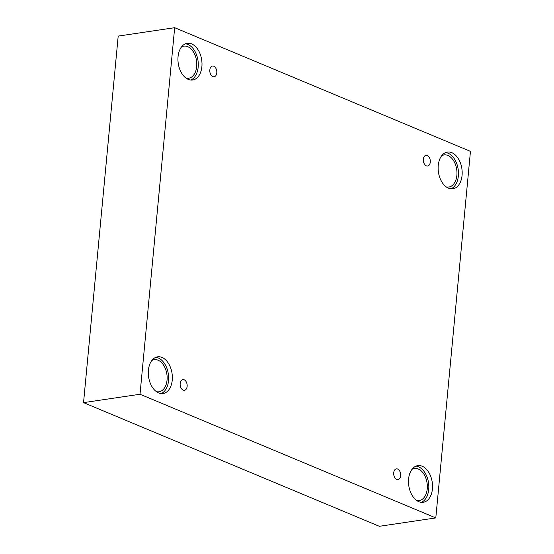 <?xml version="1.0" encoding="UTF-8"?>
<svg xmlns="http://www.w3.org/2000/svg" width="554" height="554" viewBox="0 0 554 554"><rect width="100%" height="100%" fill="white"/><g stroke="black" fill="none" stroke-linecap="round" stroke-linejoin="round"><path stroke-width="0.83" d="M83.543 402.633L379.331 526.3L435.804 517.914L470.457 151.367L174.669 27.7L118.196 36.086L83.543 402.633L140.017 394.247L435.804 517.914M427.3 155.501A5.408 3.456 -98.4 0 1 430.32 161.159A5.408 3.456 -98.4 0 1 427.605 166.027A5.408 3.456 -98.4 0 1 423.394 161.179A5.408 3.456 -98.4 0 1 426.019 155.321A5.408 3.456 -98.4 0 1 427.3 155.501M174.669 27.7L140.017 394.247M213.789 66.231A5.408 3.456 -98.4 0 1 216.808 71.888A5.408 3.456 -98.4 0 1 214.093 76.764A5.408 3.456 -98.4 0 1 209.883 71.916A5.408 3.456 -98.4 0 1 212.507 66.058A5.408 3.456 -98.4 0 1 213.789 66.231M184.157 379.76A5.408 3.456 -98.4 0 1 187.169 385.418A5.408 3.456 -98.4 0 1 184.461 390.293A5.408 3.456 -98.4 0 1 180.244 385.446A5.408 3.456 -98.4 0 1 182.868 379.587A5.408 3.456 -98.4 0 1 184.157 379.76M397.661 469.03A5.408 3.456 -98.4 0 1 400.68 474.688A5.408 3.456 -98.4 0 1 397.973 479.556A5.408 3.456 -98.4 0 1 393.756 474.716A5.408 3.456 -98.4 0 1 396.38 468.85A5.408 3.456 -98.4 0 1 397.661 469.03M191.642 43.904A18.552 11.849 -98.4 0 1 201.988 63.301A18.552 11.849 -98.4 0 1 192.688 80.005A18.552 11.849 -98.4 0 1 178.243 63.391A18.552 11.849 -98.4 0 1 187.238 43.302A18.552 11.849 -98.4 0 1 191.642 43.904M451.829 152.682A18.552 11.849 -98.4 0 1 462.174 172.079A18.552 11.849 -98.4 0 1 452.874 188.782A18.552 11.849 -98.4 0 1 438.429 172.169A18.552 11.849 -98.4 0 1 447.424 152.08A18.552 11.849 -98.4 0 1 451.829 152.682M422.19 466.212A18.552 11.849 -98.4 0 1 432.536 485.609A18.552 11.849 -98.4 0 1 423.235 502.312A18.552 11.849 -98.4 0 1 408.79 485.706A18.552 11.849 -98.4 0 1 417.785 465.609A18.552 11.849 -98.4 0 1 422.19 466.212M162.003 357.434A18.552 11.849 -98.4 0 1 172.349 376.831A18.552 11.849 -98.4 0 1 163.049 393.534A18.552 11.849 -98.4 0 1 148.604 376.921A18.552 11.849 -98.4 0 1 157.599 356.831A18.552 11.849 -98.4 0 1 162.003 357.434M151.817 360.529A16.232 10.367 -98.4 0 1 154.234 359.678A16.232 10.367 -98.4 0 1 167.045 380.092A16.232 10.367 -98.4 0 1 159.005 391.789A16.232 10.367 -98.4 0 1 156.443 391.678M161.166 393.575A18.552 11.849 81.6 0 0 168.561 375.917A18.552 11.849 81.6 0 0 158.299 357.988A18.552 11.849 81.6 0 0 155.785 357.337M412.003 469.307A16.232 10.367 -98.4 0 1 414.42 468.455A16.232 10.367 -98.4 0 1 427.231 488.87A16.232 10.367 -98.4 0 1 419.191 500.567A16.232 10.367 -98.4 0 1 416.629 500.456M421.352 502.36A18.552 11.849 81.6 0 0 428.748 484.702A18.552 11.849 81.6 0 0 418.485 466.766A18.552 11.849 81.6 0 0 415.971 466.115M441.642 155.778A16.232 10.367 -98.4 0 1 444.059 154.926A16.232 10.367 -98.4 0 1 456.87 175.341A16.232 10.367 -98.4 0 1 448.83 187.037A16.232 10.367 -98.4 0 1 446.268 186.927M450.991 188.824A18.552 11.849 81.6 0 0 458.387 171.172A18.552 11.849 81.6 0 0 448.124 153.236A18.552 11.849 81.6 0 0 445.603 152.585M181.456 46.993A16.232 10.367 -98.4 0 1 183.873 46.148A16.232 10.367 -98.4 0 1 196.684 66.563A16.232 10.367 -98.4 0 1 188.644 78.259A16.232 10.367 -98.4 0 1 186.082 78.149M190.805 80.046A18.552 11.849 81.6 0 0 198.2 62.387A18.552 11.849 81.6 0 0 187.938 44.459A18.552 11.849 81.6 0 0 185.417 43.808"/></g></svg>
